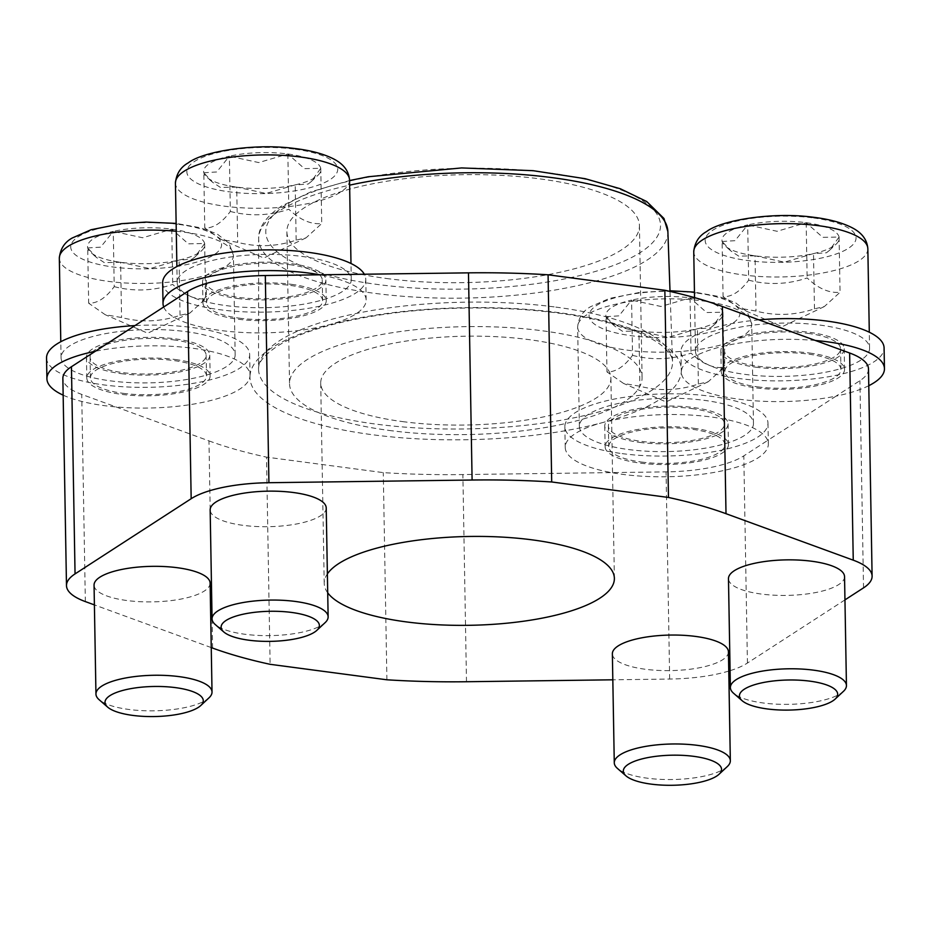 <?xml version="1.0" encoding="UTF-8"?>
<svg xmlns="http://www.w3.org/2000/svg" width="931" height="931" viewBox="0 0 931 931"><rect width="100%" height="100%" fill="white"/><g stroke="black" fill="none" stroke-linecap="round" stroke-linejoin="round"><path stroke-width="0.7" stroke-dasharray="4.66 3.49" d="M325.152 622.606A58.036 17.77 -1 0 1 244.783 634.244A58.036 17.77 -1 0 1 215.247 624.526M326.222 507.919A58.036 17.77 -1 0 1 242.886 525.317A58.036 17.77 -1 0 1 210.162 509.944M230.341 211.453C249.939 216.527 269.431 215.783 288.819 209.231C299.898 219.821 310.861 224.604 321.73 223.568L306.031 237.847L296.163 240.128C276.775 246.68 257.27 247.425 237.684 242.351L221.299 239.5L204.773 228.014C213.397 228.304 221.915 222.788 230.341 211.453L229.375 156.199A58.641 17.945 179 0 0 203.808 172.759A58.641 17.945 179 0 0 206.868 177.286A58.641 17.945 179 0 0 236.718 187.108A58.641 17.945 179 0 0 295.197 184.885A58.641 17.945 179 0 0 317.913 175.342A58.641 17.945 179 0 0 320.764 168.325A58.641 17.945 179 0 0 287.865 153.987A58.641 17.945 179 0 0 229.375 156.199L258.748 162.576L287.865 153.987L304.449 168.627L320.764 168.325L310.989 181.801L308.114 184.082L295.197 184.885L266.091 193.473L236.718 187.108L237.684 242.351M226.256 305.624A87.06 26.65 179 0 0 351.266 279.521A87.06 26.65 179 0 0 302.179 256.456A87.06 26.65 179 0 0 177.169 282.559A87.06 26.65 179 0 0 226.256 305.624M843.463 691.326A58.036 17.77 -1 0 1 763.106 702.963A58.036 17.77 -1 0 1 733.558 693.246M844.545 576.626A58.036 17.77 -1 0 1 761.197 594.036A58.036 17.77 -1 0 1 728.473 578.651M748.664 280.161C768.25 285.247 787.742 284.502 807.142 277.938C818.209 288.54 829.184 293.323 840.053 292.276L824.342 306.555L814.474 308.836C795.086 315.4 775.593 316.144 755.995 311.059L739.621 308.208L723.084 296.721C731.708 297.024 740.238 291.508 748.664 280.161L747.698 224.918A58.641 17.945 179 0 0 722.119 241.478A58.641 17.945 179 0 0 725.179 245.993A58.641 17.945 179 0 0 755.029 255.816A58.641 17.945 179 0 0 813.508 253.593A58.641 17.945 179 0 0 836.224 244.062A58.641 17.945 179 0 0 839.087 237.033A58.641 17.945 179 0 0 806.176 222.695A58.641 17.945 179 0 0 747.698 224.918L777.071 231.284L806.176 222.695L822.76 237.347L839.087 237.033L829.3 250.52L826.425 252.79L813.508 253.593L784.402 262.181L755.029 255.816L755.995 311.059M744.567 374.332A87.06 26.65 179 0 0 869.577 348.229A87.06 26.65 179 0 0 820.502 325.163A87.06 26.65 179 0 0 695.48 351.266A87.06 26.65 179 0 0 744.567 374.332M727.355 766.516A58.036 17.77 -1 0 1 646.987 778.153A58.036 17.77 -1 0 1 617.451 768.436M728.438 651.816A58.036 17.77 -1 0 1 645.09 669.226A58.036 17.77 -1 0 1 612.365 653.841M632.545 355.351C652.142 360.437 671.635 359.692 691.035 353.128C702.102 363.73 713.076 368.513 723.934 367.466L708.235 381.745L698.366 384.026C678.978 390.589 659.485 391.334 639.888 386.249L623.514 383.409L606.977 371.911C615.6 372.214 624.131 366.698 632.545 355.351L631.579 300.108A58.641 17.945 179 0 0 606.011 316.668A58.641 17.945 179 0 0 609.072 321.183A58.641 17.945 179 0 0 638.922 331.005A58.641 17.945 179 0 0 697.4 328.783A58.641 17.945 179 0 0 720.117 319.252A58.641 17.945 179 0 0 722.98 312.222A58.641 17.945 179 0 0 690.069 297.885A58.641 17.945 179 0 0 631.579 300.108L660.952 306.474L690.069 297.885L706.652 312.537L722.98 312.222L713.193 325.71L710.318 327.98L697.4 328.783L668.295 337.371L638.922 331.005L639.888 386.249M628.46 449.522A87.06 26.65 179 0 0 753.47 423.419A87.06 26.65 179 0 0 704.383 400.353A87.06 26.65 179 0 0 579.373 426.456A87.06 26.65 179 0 0 628.46 449.522M209.033 697.796A58.036 17.77 -1 0 1 128.676 709.434A58.036 17.77 -1 0 1 99.14 699.716M210.115 583.109A58.036 17.77 -1 0 1 126.779 600.507A58.036 17.77 -1 0 1 94.054 585.134M114.234 286.643C133.831 291.717 153.324 290.972 172.712 284.421C183.791 295.011 194.754 299.794 205.623 298.758L189.924 313.037L180.055 315.318C160.656 321.87 141.163 322.615 121.565 317.541L105.191 314.69L88.666 303.203C97.29 303.494 105.808 297.978 114.234 286.643L113.268 231.388A58.641 17.945 179 0 0 87.7 247.949A58.641 17.945 179 0 0 90.761 252.476A58.641 17.945 179 0 0 120.611 262.298A58.641 17.945 179 0 0 179.089 260.075A58.641 17.945 179 0 0 201.794 250.532A58.641 17.945 179 0 0 204.657 243.515A58.641 17.945 179 0 0 171.746 229.177A58.641 17.945 179 0 0 113.268 231.388L142.641 237.766L171.746 229.177L188.33 243.817L204.657 243.515L194.882 257.003L192.007 259.272L179.089 260.075L149.972 268.663L120.611 262.298L121.565 317.541M110.137 380.814A87.06 26.65 179 0 0 235.159 354.711A87.06 26.65 179 0 0 186.072 331.645A87.06 26.65 179 0 0 61.062 357.748A87.06 26.65 179 0 0 110.137 380.814M402.529 421.592A145.108 44.42 179 0 0 610.887 378.079A145.108 44.42 179 0 0 529.076 339.64A145.108 44.42 179 0 0 320.718 383.141A145.108 44.42 179 0 0 402.529 421.592M386.272 278.462A176.296 53.963 179 0 0 639.422 225.605A176.296 53.963 179 0 0 540.027 178.892A176.296 53.963 179 0 0 286.876 231.761A176.296 53.963 179 0 0 386.272 278.462M388.925 430.401A176.296 53.963 179 0 0 642.076 377.532A176.296 53.963 179 0 0 542.68 330.831A176.296 53.963 179 0 0 289.529 383.688A176.296 53.963 179 0 0 388.925 430.401M46.55 357.993A101.572 31.095 179 0 0 103.818 384.91A101.572 31.095 179 0 0 249.659 354.455A101.572 31.095 179 0 0 192.403 327.537A101.572 31.095 179 0 0 134.948 325.606M63.168 395.163A101.572 31.095 179 0 0 104.179 405.625A101.572 31.095 179 0 0 115.956 406.917A101.572 31.095 179 0 0 250.008 375.903A101.572 31.095 179 0 0 250.02 375.17A101.572 31.095 179 0 0 192.764 348.264A101.572 31.095 179 0 0 95.276 351.301M622.129 453.618A101.572 31.095 179 0 0 767.982 423.163A101.572 31.095 179 0 0 710.714 396.257A101.572 31.095 179 0 0 564.861 426.712A101.572 31.095 179 0 0 622.129 453.618M815.405 340.49A101.572 31.095 179 0 0 681.352 371.504A101.572 31.095 179 0 0 681.341 372.237A101.572 31.095 179 0 0 738.597 399.155A101.572 31.095 179 0 0 836.085 396.117L767.644 440.433A101.572 31.095 179 0 0 711.075 416.972A101.572 31.095 179 0 0 602.415 422.627A101.572 31.095 179 0 0 565.222 447.427A101.572 31.095 179 0 0 611.399 472.599A101.572 31.095 179 0 0 622.49 474.345A101.572 31.095 179 0 0 768.343 443.889A101.572 31.095 179 0 0 767.644 440.433L743.811 455.864A85.605 26.208 -1 0 1 666.061 471.877L462.882 474.566A329.306 100.804 179 0 1 383.281 472.622L266.51 457.133L270.118 664.315M758.974 319.88A101.572 31.095 179 0 0 680.98 351.522A101.572 31.095 179 0 0 738.236 378.428A101.572 31.095 179 0 0 884.089 347.973M868.495 368.979A85.605 26.208 -1 0 1 859.918 380.674L836.085 396.117A101.572 31.095 179 0 0 868.786 385.702M162.657 282.803A101.572 31.095 179 0 0 219.925 309.72A101.572 31.095 179 0 0 365.778 279.265A101.572 31.095 179 0 0 364.335 274.226M163.716 306.974A101.572 31.095 179 0 0 220.286 330.435A101.572 31.095 179 0 0 328.957 324.791A101.572 31.095 179 0 0 366.139 299.98A101.572 31.095 179 0 0 319.961 274.808M212.594 648.081L208.975 440.898L81.73 394.407A85.605 26.208 -1 0 1 62.866 378.44M211.244 647.58L94.392 604.894M386.9 679.793L383.281 472.622M728.764 671.076A85.605 26.208 -1 0 1 669.668 679.048L612.819 679.805M844.952 599.89L747.43 663.047A85.605 26.208 -1 0 1 730.079 670.681M327.712 592.814A145.108 44.42 -1 0 1 324.221 583.411A145.108 44.42 -1 0 1 327.375 573.903M208.975 440.898A329.306 100.804 179 0 0 266.51 457.133M180.055 315.318L179.089 260.075M204.657 243.515L205.623 298.758M171.746 229.177L172.712 284.421M120.611 262.298L104.284 262.6L96.568 257.526L87.7 247.949L88.666 303.203M87.7 247.949L100.618 247.157L113.268 231.388M698.366 384.026L697.4 328.783M722.98 312.222L723.934 367.466M690.069 297.885L691.035 353.128M638.922 331.005L622.595 331.32L614.891 326.246L606.011 316.668L606.977 371.911M606.011 316.668L618.929 315.865L631.579 300.108M814.474 308.836L813.508 253.593M839.087 237.033L840.053 292.276M806.176 222.695L807.142 277.938M755.029 255.816L738.702 256.13L730.998 251.056L722.119 241.478L723.084 296.721M722.119 241.478L735.036 240.675L747.698 224.918M296.163 240.128L295.197 184.885M320.764 168.325L321.73 223.568M287.865 153.987L288.819 209.231M236.718 187.108L220.391 187.41L212.687 182.336L203.808 172.759L204.773 228.014M203.808 172.759L216.725 171.967L229.375 156.199M755.635 367.163A61.667 18.876 179 0 0 844.196 348.671A61.667 18.876 179 0 0 809.423 332.332A61.667 18.876 179 0 0 720.873 350.824A61.667 18.876 179 0 0 755.635 367.163M809.784 353.058A61.667 18.876 -1 0 1 844.557 369.386A61.667 18.876 -1 0 1 756.007 387.878A61.667 18.876 -1 0 1 721.234 371.539A61.667 18.876 -1 0 1 809.784 353.058M807.84 333.356A58.036 17.77 -1 0 1 840.565 348.741A58.036 17.77 -1 0 1 757.217 366.139A58.036 17.77 -1 0 1 724.504 350.766A58.036 17.77 -1 0 1 807.84 333.356M757.578 386.854A58.036 17.77 179 0 0 840.926 369.456A58.036 17.77 179 0 0 808.201 354.083A58.036 17.77 179 0 0 724.865 371.481A58.036 17.77 179 0 0 757.578 386.854M691.733 408.546A58.036 17.77 -1 0 1 724.458 423.931A58.036 17.77 -1 0 1 641.11 441.329A58.036 17.77 -1 0 1 608.385 425.956A58.036 17.77 -1 0 1 691.733 408.546M641.471 462.044A58.036 17.77 179 0 0 724.818 444.646A58.036 17.77 179 0 0 692.094 429.272A58.036 17.77 179 0 0 608.746 446.671A58.036 17.77 179 0 0 641.471 462.044M639.527 442.353A61.667 18.876 179 0 0 728.077 423.861A61.667 18.876 179 0 0 693.316 407.522A61.667 18.876 179 0 0 604.766 426.014A61.667 18.876 179 0 0 639.527 442.353M693.676 428.248A61.667 18.876 -1 0 1 728.438 444.587A61.667 18.876 -1 0 1 639.888 463.068A61.667 18.876 -1 0 1 605.127 446.729A61.667 18.876 -1 0 1 693.676 428.248M121.216 373.645A61.667 18.876 179 0 0 209.766 355.153A61.667 18.876 179 0 0 174.993 338.814A61.667 18.876 179 0 0 86.443 357.306A61.667 18.876 179 0 0 121.216 373.645M175.365 359.529A61.667 18.876 -1 0 1 210.127 375.868A61.667 18.876 -1 0 1 121.577 394.36A61.667 18.876 -1 0 1 86.804 378.021A61.667 18.876 -1 0 1 175.365 359.529M173.422 339.838A58.036 17.77 -1 0 1 206.135 355.211A58.036 17.77 -1 0 1 122.799 372.621A58.036 17.77 -1 0 1 90.074 357.236A58.036 17.77 -1 0 1 173.422 339.838M123.16 393.336A58.036 17.77 179 0 0 206.496 375.926A58.036 17.77 179 0 0 173.783 360.553A58.036 17.77 179 0 0 90.435 377.951A58.036 17.77 179 0 0 123.16 393.336M237.324 298.455A61.667 18.876 179 0 0 325.873 279.963A61.667 18.876 179 0 0 291.112 263.624A61.667 18.876 179 0 0 202.562 282.116A61.667 18.876 179 0 0 237.324 298.455M291.473 284.339A61.667 18.876 -1 0 1 326.234 300.678A61.667 18.876 -1 0 1 237.684 319.17A61.667 18.876 -1 0 1 202.923 302.831A61.667 18.876 -1 0 1 291.473 284.339M289.529 264.648A58.036 17.77 -1 0 1 322.254 280.022A58.036 17.77 -1 0 1 238.906 297.431A58.036 17.77 -1 0 1 206.182 282.046A58.036 17.77 -1 0 1 289.529 264.648M239.267 318.146A58.036 17.77 179 0 0 322.615 300.736A58.036 17.77 179 0 0 289.89 285.363A58.036 17.77 179 0 0 206.542 302.761A58.036 17.77 179 0 0 239.267 318.146M349.532 180.067A87.06 26.65 -1 0 1 340.816 191.972A87.06 26.65 -1 0 1 224.511 206.182A87.06 26.65 -1 0 1 175.435 183.116M295.185 149.239A75.458 23.1 -1 0 1 330.179 179.543A75.458 23.1 -1 0 1 229.387 191.844A75.458 23.1 -1 0 1 194.393 161.54A75.458 23.1 -1 0 1 295.185 149.239M867.843 248.786A87.06 26.65 -1 0 1 859.127 260.692A87.06 26.65 -1 0 1 742.833 274.889A87.06 26.65 -1 0 1 693.746 251.824M813.508 217.947A75.458 23.1 -1 0 1 848.49 248.251A75.458 23.1 -1 0 1 747.698 260.564A75.458 23.1 -1 0 1 712.715 230.26A75.458 23.1 -1 0 1 813.508 217.947M743.019 335.882A87.06 26.65 -1 0 1 626.726 350.079A87.06 26.65 -1 0 1 577.639 327.014A87.06 26.65 -1 0 1 586.355 315.109A87.06 26.65 -1 0 1 702.649 300.911A87.06 26.65 -1 0 1 751.736 323.976A87.06 26.65 -1 0 1 743.019 335.882M697.4 293.137A75.458 23.1 -1 0 1 732.383 323.453A75.458 23.1 -1 0 1 631.59 335.754A75.458 23.1 -1 0 1 596.608 305.449A75.458 23.1 -1 0 1 697.4 293.137M176.273 231.272A87.06 26.65 -1 0 1 184.338 232.191A87.06 26.65 -1 0 1 233.425 255.257A87.06 26.65 -1 0 1 224.708 267.162A87.06 26.65 -1 0 1 108.403 281.371A87.06 26.65 -1 0 1 59.328 258.306M179.078 224.429A75.458 23.1 -1 0 1 214.072 254.733A75.458 23.1 -1 0 1 113.279 267.034A75.458 23.1 -1 0 1 78.285 236.73A75.458 23.1 -1 0 1 179.078 224.429M667.876 231.54A204.645 62.645 -1 0 1 647.406 259.877A204.645 62.645 -1 0 1 374.029 293.253A204.645 62.645 -1 0 1 258.655 238.685A204.645 62.645 -1 0 1 279.137 211.058A204.645 62.645 -1 0 1 349.614 185.164M549.232 172.945A197.395 60.422 -1 0 1 640.761 252.231A197.395 60.422 -1 0 1 377.078 284.421A197.395 60.422 -1 0 1 285.538 205.134A197.395 60.422 -1 0 1 549.232 172.945M555.819 307.102A207.031 63.378 -1 0 1 672.531 361.589A207.031 63.378 -1 0 1 651.816 390.264A207.031 63.378 -1 0 1 375.263 424.024A207.031 63.378 -1 0 1 258.539 368.816A207.031 63.378 -1 0 1 279.253 340.862A207.031 63.378 -1 0 1 555.819 307.102M250.008 375.903A215.736 66.031 -1 0 1 271.573 347.973A215.736 66.031 -1 0 1 328.957 324.791A215.736 66.031 -1 0 1 559.752 312.781A215.736 66.031 -1 0 1 681.352 371.504A215.736 66.031 -1 0 1 659.788 399.434A215.736 66.031 -1 0 1 602.415 422.627A215.736 66.031 -1 0 1 371.609 434.626A215.736 66.031 -1 0 1 250.008 375.903M85.349 601.589L81.73 394.407M466.489 681.736L462.882 474.566M669.668 679.048L666.061 471.877M747.43 663.047L743.811 455.864M863.537 587.857L859.918 380.674M306.031 237.847L263.81 258.015L221.299 239.5M351.266 279.521L350.987 263.508M824.342 306.555L782.133 326.734L739.621 308.208M869.577 348.229L869.298 332.216M708.235 381.745L666.026 401.924L623.514 383.409M753.47 423.419L751.736 323.976L747.29 311.92L735.385 302.622L718.872 296.5L694.456 292.113M579.373 426.456L577.639 327.014C578.523 317.774 582.806 311.024 590.487 306.753L609.398 298.444L639.737 292.404L669.994 290.763M189.924 313.037L147.703 333.205L105.191 314.69M235.159 354.711L233.425 255.257L228.979 243.212L217.074 233.902L200.549 227.792L176.134 223.405M614.379 578.349L610.887 378.079M670.017 291.415L672.531 361.589C672.752 357.783 669.948 353.117 664.129 347.566C654.714 339.07 638.34 331.378 615.042 324.488C598.528 319.74 579.71 315.958 558.588 313.142C529.82 309.348 499.412 307.649 467.385 308.056C387.249 308.708 308.289 325.35 276.158 346.995C258.259 359.378 258.609 366.104 258.539 368.816L258.655 238.685C258.213 230.993 262.484 218.762 281.721 205.949L310.849 191.844L349.532 180.556M639.422 225.605L642.076 377.532M249.659 354.455L250.02 375.17M767.982 423.163L768.343 443.889M365.778 279.265L366.139 299.98M680.98 351.522L681.341 372.237M564.861 426.712L565.222 447.427M286.876 231.761L289.529 383.688M324.221 583.411L320.718 383.141M61.062 357.748L60.783 341.735M96.568 257.526L90.761 252.476M194.882 257.003L201.794 250.532M614.891 326.246L609.072 321.183M713.193 325.71L720.117 319.252M695.48 351.266L694.549 297.606M730.998 251.056L725.179 245.993M829.3 250.52L836.224 244.062M177.169 282.559L176.89 266.545M212.687 182.336L206.868 177.286M310.989 181.801L317.913 175.342M844.196 348.671L844.557 369.386M840.565 348.741L840.926 369.456M724.504 350.766L724.865 371.481M720.873 350.824L721.234 371.539M724.458 423.931L724.818 444.646M728.077 423.861L728.438 444.587M604.766 426.014L605.127 446.729M608.385 425.956L608.746 446.671M209.766 355.153L210.127 375.868M206.135 355.211L206.496 375.926M90.074 357.236L90.435 377.951M86.443 357.306L86.804 378.021M325.873 279.963L326.234 300.678M322.254 280.022L322.615 300.736M206.182 282.046L206.542 302.761M202.562 282.116L202.923 302.831"/><path stroke-width="1.4" d="M248.81 640.202A49.145 15.047 179 0 0 316.854 630.357A49.145 15.047 179 0 0 291.671 612.447A49.145 15.047 179 0 0 237.626 615.6A49.145 15.047 179 0 0 223.801 631.974A49.145 15.047 179 0 0 248.81 640.202M223.801 631.974L215.247 624.526A58.036 17.77 -1 0 1 212.059 618.871A58.036 17.77 -1 0 1 295.406 601.461A58.036 17.77 -1 0 1 328.131 616.846A58.036 17.77 -1 0 1 325.152 622.606L316.854 630.357M212.059 618.871L210.162 509.944A58.036 17.77 -1 0 1 293.509 492.534A58.036 17.77 -1 0 1 326.222 507.919L328.131 616.846M767.132 708.922A49.145 15.047 179 0 0 835.165 699.065A49.145 15.047 179 0 0 809.982 681.166A49.145 15.047 179 0 0 755.937 684.308A49.145 15.047 179 0 0 742.123 700.694A49.145 15.047 179 0 0 767.132 708.922M742.123 700.694L733.558 693.246A58.036 17.77 -1 0 1 730.381 687.578A58.036 17.77 -1 0 1 813.717 670.18A58.036 17.77 -1 0 1 846.442 685.553A58.036 17.77 -1 0 1 843.463 691.326L835.165 699.065M730.381 687.578L728.473 578.651A58.036 17.77 -1 0 1 811.82 561.253A58.036 17.77 -1 0 1 844.545 576.626L846.442 685.553M651.025 784.111A49.145 15.047 179 0 0 719.058 774.255A49.145 15.047 179 0 0 693.874 756.356A49.145 15.047 179 0 0 639.83 759.498A49.145 15.047 179 0 0 626.004 775.884A49.145 15.047 179 0 0 651.025 784.111M626.004 775.884L617.451 768.436A58.036 17.77 -1 0 1 614.274 762.768A58.036 17.77 -1 0 1 697.61 745.37A58.036 17.77 -1 0 1 730.335 760.743A58.036 17.77 -1 0 1 727.355 766.516L719.058 774.255M614.274 762.768L612.365 653.841A58.036 17.77 -1 0 1 695.713 636.443A58.036 17.77 -1 0 1 728.438 651.816L730.335 760.743M132.702 715.392A49.145 15.047 179 0 0 200.747 705.547A49.145 15.047 179 0 0 175.563 687.637A49.145 15.047 179 0 0 121.507 690.79A49.145 15.047 179 0 0 107.693 707.164A49.145 15.047 179 0 0 132.702 715.392M107.693 707.164L99.14 699.716A58.036 17.77 -1 0 1 95.951 694.061A58.036 17.77 -1 0 1 179.299 676.651A58.036 17.77 -1 0 1 212.024 692.036A58.036 17.77 -1 0 1 209.033 697.796L200.747 705.547M95.951 694.061L94.054 585.134A58.036 17.77 -1 0 1 177.39 567.724A58.036 17.77 -1 0 1 210.115 583.109L212.024 692.036M327.375 573.903A145.108 44.42 -1 0 1 532.567 539.91A145.108 44.42 -1 0 1 614.379 578.349A145.108 44.42 -1 0 1 406.021 621.861A145.108 44.42 -1 0 1 327.712 592.814M868.786 385.702A101.572 31.095 179 0 0 884.45 368.699L884.089 347.973A101.572 31.095 179 0 0 826.821 321.067A101.572 31.095 179 0 0 758.974 319.88M884.45 368.699A101.572 31.095 179 0 0 827.182 341.782A101.572 31.095 179 0 0 815.405 340.49L849.631 353A85.605 26.208 -1 0 1 868.495 368.979L872.103 576.149A85.605 26.208 -1 0 1 863.537 587.857L844.952 599.89M364.335 274.226A101.572 31.095 179 0 0 308.51 252.348A101.572 31.095 179 0 0 162.657 282.803L163.018 303.529A101.572 31.095 179 0 0 163.716 306.974L187.55 291.543A85.605 26.208 -1 0 1 265.312 275.529L319.961 274.808A101.572 31.095 179 0 0 308.871 273.074A101.572 31.095 179 0 0 163.018 303.529M134.948 325.606A101.572 31.095 179 0 0 46.55 357.993L46.911 378.719A101.572 31.095 179 0 0 63.168 395.163M94.392 604.894L85.349 601.589A85.605 26.208 -1 0 1 66.485 585.611L62.866 378.44A85.605 26.208 -1 0 1 71.443 366.733L95.276 351.301A101.572 31.095 179 0 0 46.911 378.719M66.485 585.611A85.605 26.208 -1 0 1 75.05 573.903L191.169 498.713A85.605 26.208 -1 0 1 268.919 482.712L472.098 480.024A329.306 100.804 -1 0 1 551.699 481.967L548.08 274.796A329.306 100.804 179 0 0 468.479 272.853L319.961 274.808M163.716 306.974L95.276 351.301M612.819 679.805L466.489 681.736A329.306 100.804 -1 0 1 386.9 679.793L270.118 664.315A329.306 100.804 -1 0 1 212.594 648.081L211.244 647.58M730.079 670.681A85.605 26.208 -1 0 1 728.764 671.076M815.405 340.49L722.386 306.508A329.306 100.804 179 0 0 664.85 290.274L668.47 497.457A329.306 100.804 -1 0 1 726.005 513.691L853.25 560.171A85.605 26.208 -1 0 1 872.103 576.149M668.47 497.457L551.699 481.967M548.08 274.796L664.85 290.274M349.532 180.067C348.881 170.932 343.434 163.809 333.182 158.712C323.22 153.743 310.279 150.322 294.359 148.46C254.535 143.118 203.109 151.322 188.283 162.844C180.591 167.114 176.308 173.876 175.435 183.116A87.06 26.65 -1 0 1 184.14 171.211A87.06 26.65 -1 0 1 300.445 157.002A87.06 26.65 -1 0 1 349.532 180.067L350.987 263.508M867.843 248.786C867.203 239.651 861.757 232.529 851.504 227.432C841.531 222.462 828.59 219.041 812.67 217.167C772.858 211.837 721.42 220.042 706.594 231.563C698.913 235.834 694.631 242.584 693.746 251.824A87.06 26.65 -1 0 1 702.463 239.919A87.06 26.65 -1 0 1 818.756 225.721A87.06 26.65 -1 0 1 867.843 248.786L869.298 332.216M176.134 223.405L145.864 222.078L121.414 223.684L91.087 229.736L72.176 238.033C64.483 242.304 60.201 249.066 59.328 258.306A87.06 26.65 -1 0 1 68.033 246.401A87.06 26.65 -1 0 1 176.273 231.272M349.614 185.164A204.645 62.645 -1 0 1 552.514 177.681A204.645 62.645 -1 0 1 667.876 231.54L670.017 291.415M472.098 480.024L468.479 272.853M268.919 482.712L265.312 275.529M191.169 498.713L187.55 291.543M75.05 573.903L71.443 366.733M853.25 560.171L849.631 353M726.005 513.691L722.386 306.508M669.994 290.763L694.456 292.113M349.532 180.556L368.269 176.75L461.625 167.929L533.091 170.676L585.203 178.705L620.314 188.749L646.719 201.538L663.966 218.482L667.876 231.54M60.783 341.735L59.328 258.306M694.549 297.606L693.746 251.824M176.89 266.545L175.435 183.116"/></g></svg>
